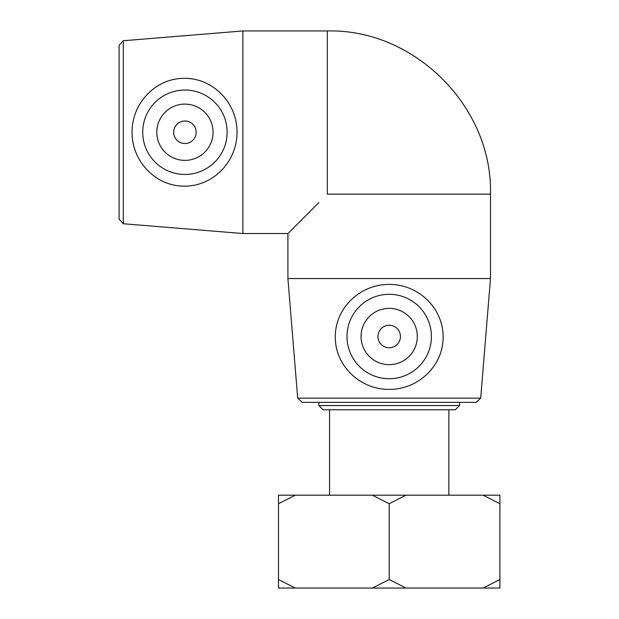 <?xml version="1.0" encoding="UTF-8"?>
<svg xmlns="http://www.w3.org/2000/svg" width="619" height="619" viewBox="0 0 619 619"><rect width="100%" height="100%" fill="white"/><g stroke="black" fill="none" stroke-linecap="round" stroke-linejoin="round"><path stroke-width="0.93" d="M278.48 579.531L278.48 588.05L295.309 588.05L278.48 579.531L278.48 503.719L295.309 495.2L372.367 495.2L389.196 503.719L389.196 579.531L372.367 588.05L295.309 588.05M295.309 495.2L278.48 495.2L278.48 503.719M499.912 503.719L499.912 495.2L483.083 495.2L499.912 503.719L499.912 579.531L483.083 588.05L406.025 588.05L389.196 579.531M483.083 588.05L499.912 588.05L499.912 579.531M389.196 503.719L406.025 495.2L483.083 495.2M372.367 588.05L406.025 588.05M406.025 495.2L372.367 495.2M318.855 405.561L323.079 409.778L455.321 409.778L459.538 405.561L318.855 405.561L318.855 402.35M123.297 40.738L119.088 45.303L119.088 219.18L123.297 223.745L123.297 40.738L242.888 30.95L242.888 233.533L287.905 233.533L318.855 202.583M237.023 132.242C237.131 162.542 211.86 187.596 182.141 186.095C154.208 185.104 131.723 160.104 132.087 132.242C131.715 104.379 154.208 79.379 182.141 78.389C211.86 76.888 237.131 101.942 237.023 132.242M297.693 398.141L302.258 402.35L476.143 402.35L480.7 398.141L297.693 398.141L287.905 278.55L490.488 278.55L490.488 194.142L327.296 194.142L327.296 30.95C414.49 28.698 492.739 106.948 490.488 194.142M389.196 284.415C419.496 284.307 444.55 309.577 443.049 339.297C442.059 367.229 417.067 389.715 389.196 389.359C361.334 389.722 336.341 367.229 335.343 339.297C333.85 309.577 358.896 284.307 389.196 284.415M329.54 495.2L329.54 409.778M389.196 325.254A11.258 11.258 0 0 0 379.447 342.137A11.258 11.258 0 0 0 398.946 342.137A11.258 11.258 0 0 0 389.196 325.254M389.196 308.378A28.134 28.134 0 0 1 413.562 350.578A28.134 28.134 0 0 1 364.831 350.578A28.134 28.134 0 0 1 389.196 308.378M389.196 378.712A42.208 42.208 0 0 1 346.996 336.512A42.208 42.208 0 0 1 389.196 294.304A42.208 42.208 0 0 1 431.404 336.512A42.208 42.208 0 0 1 389.196 378.712M196.184 132.242A11.258 11.258 0 0 1 179.301 141.991A11.258 11.258 0 0 1 179.301 122.492A11.258 11.258 0 0 1 196.184 132.242M213.068 132.242A28.134 28.134 0 0 1 170.859 156.607A28.134 28.134 0 0 1 170.859 107.876A28.134 28.134 0 0 1 213.068 132.242M142.726 132.242A42.208 42.208 0 0 1 184.926 90.034A42.208 42.208 0 0 1 227.134 132.242A42.208 42.208 0 0 1 184.926 174.442A42.208 42.208 0 0 1 142.726 132.242M459.538 405.561L459.538 402.35M123.297 223.745L242.888 233.533M480.7 398.141L490.488 278.55M448.86 495.2L448.86 409.778M287.905 278.55L287.905 233.533M242.888 30.95L327.296 30.95"/></g></svg>
